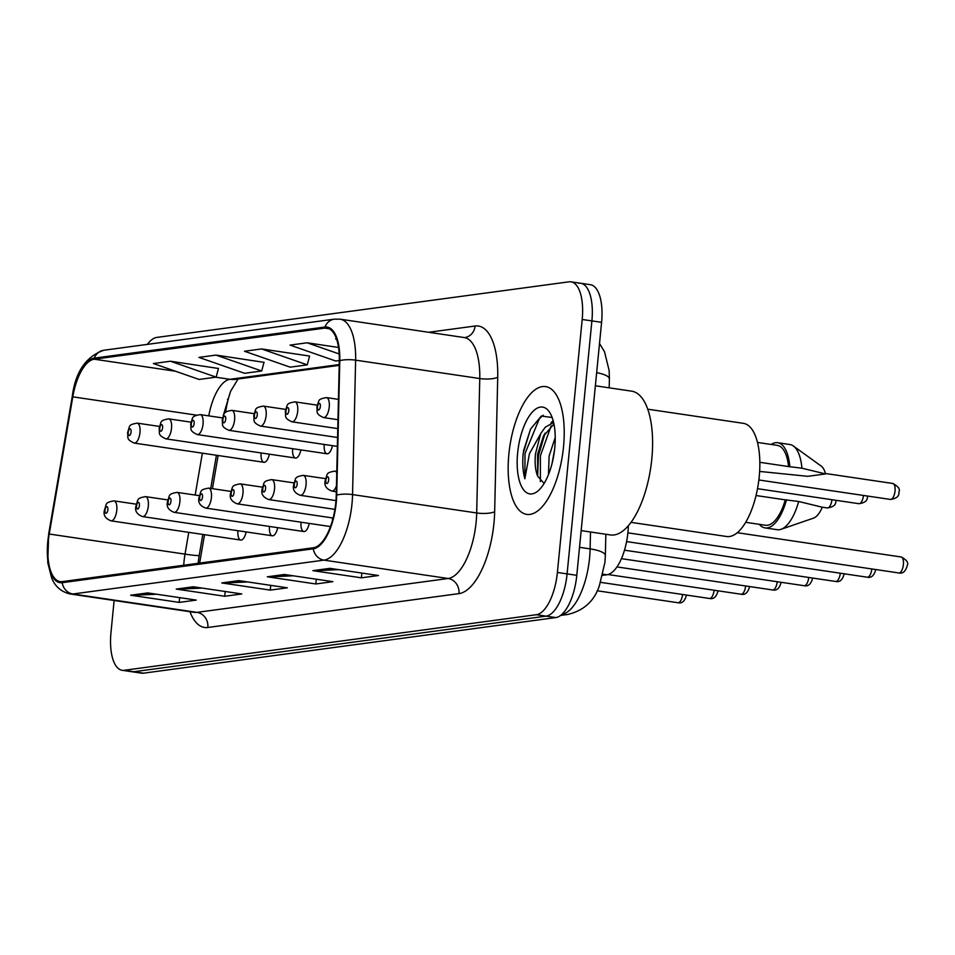 <?xml version="1.0" encoding="UTF-8"?>
<svg xmlns="http://www.w3.org/2000/svg" width="955" height="955" viewBox="0 0 955 955"><rect width="100%" height="100%" fill="white"/><g stroke="black" fill="none" stroke-linecap="round" stroke-linejoin="round"><path stroke-width="1.43" d="M628.33 525.716A40.373 16.677 98.4 0 1 627.913 532.52A40.373 16.677 98.4 0 1 606.914 574.767L602.701 575.34M230.752 390.917A53.826 22.24 -81.6 0 0 225.977 409.743L225.523 412.393M218.122 455.511L212.428 488.674M204.525 534.693L199.655 563.092M324.234 444.445A10.099 4.166 -81.6 0 0 327.04 453.78A10.099 4.166 -81.6 0 0 332.424 445.651M292.684 448.695A10.099 4.166 -81.6 0 0 295.489 458.042A10.099 4.166 -81.6 0 0 300.873 449.912M261.145 452.957A10.099 4.166 -81.6 0 0 263.938 462.292A10.099 4.166 -81.6 0 0 269.334 454.162M332.591 517.944A10.099 4.166 -81.6 0 0 332.495 520.332M301.052 522.206A10.099 4.166 -81.6 0 0 303.845 531.541A10.099 4.166 -81.6 0 0 309.229 523.412M269.501 526.456A10.099 4.166 -81.6 0 0 272.306 535.791A10.099 4.166 -81.6 0 0 277.69 527.673M237.95 530.705A10.099 4.166 -81.6 0 0 240.756 540.053A10.099 4.166 -81.6 0 0 246.139 531.923M563.522 446.809A64.594 26.68 -81.6 0 0 545.651 386.596A64.594 26.68 -81.6 0 0 508.86 454.174A64.594 26.68 -81.6 0 0 526.742 514.387A64.594 26.68 -81.6 0 0 563.522 446.809A64.594 26.68 -81.6 0 0 545.651 386.596A64.594 26.68 -81.6 0 0 508.86 454.174A64.594 26.68 -81.6 0 0 526.742 514.387A64.594 26.68 -81.6 0 0 563.522 446.809M335.79 502.688A43.059 17.787 98.4 0 1 313.395 547.752L62.278 581.619A43.059 17.787 98.4 0 1 60.153 581.607A43.059 17.787 98.4 0 1 49.242 534.036L72.795 396.838A43.059 17.787 98.4 0 1 94.199 359.199L324.819 328.102A43.059 17.787 98.4 0 1 326.956 328.114A43.059 17.787 98.4 0 1 339.312 360.894L336.244 495.323A43.059 17.787 98.4 0 1 335.79 502.688M336.244 502.628A44.145 18.241 -81.6 0 0 336.709 495.084L339.789 360.644A44.145 18.241 -81.6 0 0 324.927 327.04L94.294 358.137A44.145 18.241 -81.6 0 0 72.365 396.707L48.812 533.905A44.145 18.241 -81.6 0 0 62.182 582.681L313.288 548.815A44.145 18.241 -81.6 0 0 336.244 502.628M114.123 600.48L110.971 632.664A40.373 16.677 -81.6 0 0 122.145 670.291L131.838 671.735A40.373 16.677 -81.6 0 0 133.831 671.735L546.093 616.142A40.373 16.677 -81.6 0 0 567.091 573.895L591.897 320.904A40.373 16.677 -81.6 0 0 580.724 283.265A40.373 16.677 -81.6 0 0 578.73 283.265M156.584 594.225L132.375 595.311A10.768 9.741 -97.7 0 1 130.668 595.216L179.17 602.402L196.253 600.098L147.75 592.912L130.668 595.216M179.636 597.639L179.17 602.402M202.138 588.077L177.928 589.163A10.768 9.741 -97.7 0 1 176.221 589.08L224.723 596.254L241.806 593.95L193.304 586.776L176.221 589.08M225.189 591.491L224.723 596.254M338.798 569.646L314.577 570.732A10.768 9.741 -97.7 0 1 312.882 570.648L361.372 577.823L378.455 575.519L329.964 568.344L312.882 570.648M361.85 573.06L361.372 577.823M293.245 575.793L269.035 576.88A10.768 9.741 -97.7 0 1 267.328 576.796L315.819 583.971L332.901 581.667L284.411 574.492L267.328 576.796M316.296 579.207L315.819 583.971M247.691 581.941L223.482 583.028A10.768 9.741 -97.7 0 1 221.775 582.932L270.265 590.118L287.348 587.814L238.857 580.628L221.775 582.932M270.743 585.355L270.265 590.118M122.145 670.291A40.373 16.677 -81.6 0 0 124.138 670.303L536.388 614.71A40.373 16.677 -81.6 0 0 557.386 572.463L582.192 319.471A40.373 16.677 -81.6 0 0 571.018 281.832A40.373 16.677 -81.6 0 0 569.025 281.821L156.775 337.425A40.373 16.677 -81.6 0 0 147.368 344.373M218.444 368.475L170.468 361.229L153.385 363.533L199.07 379.445L216.152 377.141L218.48 368.344M338.548 347.453L307.128 342.797L290.045 345.101L335.73 361.014L339.323 360.524M336.482 338.846L335.599 338.965L336.649 339.323M263.998 362.339L216.021 355.093L198.938 357.397L244.623 373.298L261.706 370.994L264.034 362.196M261.575 348.945L244.492 351.249L290.177 367.162L307.259 364.858L309.587 356.048L261.575 348.945L307.259 364.858M307.128 342.797L339.204 353.971M216.021 355.093L261.706 370.994M170.468 361.229L216.152 377.141M601.59 322.336A40.373 16.677 -81.6 0 0 590.417 284.709L580.724 283.265A40.373 16.677 -81.6 0 1 591.897 320.904L567.091 573.895A40.373 16.677 -81.6 0 1 546.093 616.142L133.831 671.735A40.373 16.677 -81.6 0 1 131.838 671.735L141.531 673.168A40.373 16.677 -81.6 0 0 143.537 673.179L555.786 617.575A40.373 16.677 -81.6 0 0 576.784 575.328L601.59 322.336L582.192 319.471M581.165 530.61L610.424 534.943A72.676 30.023 -81.6 0 0 651.811 458.913A72.676 30.023 -81.6 0 0 631.697 391.168L595.371 385.784M631.004 522.349L726.648 536.507A57.193 23.624 -81.6 0 0 759.225 476.664A57.193 23.624 -81.6 0 0 743.396 423.34L647.753 409.194M548.48 474.575L549.113 456.048L555.237 437.509M552.074 463.45L554.592 449.614M553.614 422.48L545.281 427.207L540.733 433.534L535.445 454.019C534.633 463.091 535.373 470.481 537.653 476.163L537.57 454.341L543.419 436.184L553.948 424.02M552.145 417.49L541.318 416.034L530.479 429.213L523.197 453.315C522.278 463.187 522.839 471.663 524.868 478.753L529.44 453.673L540.22 434.549M554.76 447.99A43.882 18.121 -81.6 0 0 550.056 413.014A43.882 18.121 -81.6 0 0 531.207 413.384A43.882 18.121 -81.6 0 0 517.634 452.992A43.882 18.121 -81.6 0 0 538.608 490.381A43.882 18.121 -81.6 0 0 554.76 447.99M537.653 476.163L544.111 483.421M759.834 462.315L788.555 466.565A40.373 16.677 -81.6 0 0 777.298 445.364L757.494 442.44M759.631 471.424L807.775 476.318L825.562 473.931A26.919 11.114 -81.6 0 0 821.193 466.076L793.366 445.997A43.059 17.787 -81.6 0 0 789.821 444.505L777.692 442.702A43.059 17.787 -81.6 0 0 771.174 444.469M788.555 466.565L801.925 468.201A43.059 17.787 -81.6 0 0 793.366 445.997M801.925 468.201L825.562 473.931M789.797 466.398A43.059 17.787 -81.6 0 0 777.692 442.702M745.664 522.313L765.48 525.25A40.373 16.677 -81.6 0 0 785.285 499.859L756.038 495.526M759.356 524.343A43.059 17.787 -81.6 0 0 765.086 527.912L777.215 529.703A43.059 17.787 -81.6 0 0 781.035 529.309L813.481 518.147A26.919 11.114 -81.6 0 0 822.291 507.212L798.655 501.482L785.285 499.859M781.035 529.309A43.059 17.787 -81.6 0 0 798.655 501.482M765.086 527.912A43.059 17.787 -81.6 0 0 786.538 499.692M524.868 478.753L524.999 453.577L539.288 418.839L543.216 415.198M540.375 481.571L540.387 455.857L551.142 425.835M523.447 451.058L530.646 428.867M537.629 476.056L538.465 455.583L545.078 433.176M550.94 423.089L553.1 420.451M602.975 574.194L606.914 574.767M49.242 534.036L185.019 554.127A43.059 17.787 -81.6 0 0 184.017 561.564A43.059 17.787 -81.6 0 0 183.73 565.241M188.768 532.353L185.019 554.127A24.221 1.23 9.7 0 0 199.213 555.428L198.091 563.307M207.844 627.483A13.454 12.164 82.3 0 0 197.017 612.37L448.134 578.503A53.826 22.24 -81.6 0 0 476.127 522.17A53.826 22.24 -81.6 0 0 476.688 512.966L479.768 378.538A53.826 22.24 -81.6 0 0 464.309 337.557L464.763 337.569A13.454 12.164 82.3 0 0 475.077 326.025A67.292 27.802 98.4 0 1 497.722 377.261L494.654 511.701A67.292 27.802 98.4 0 1 458.949 593.616L207.844 627.483A67.292 27.802 98.4 0 1 189.985 611.713M194.366 612.358A53.826 22.24 -81.6 0 0 197.017 612.37L72.878 593.998A53.826 22.24 98.4 0 1 70.216 593.986L194.689 612.406M324.927 327.04A13.454 12.164 82.3 0 1 334.405 319.149L340.171 319.185A53.826 22.24 98.4 0 1 355.618 360.154L352.55 494.595A53.826 22.24 98.4 0 1 351.989 503.798A53.826 22.24 98.4 0 1 323.984 560.131A13.454 12.164 -97.7 0 1 313.288 548.815M336.709 495.084A13.454 3.545 -178.7 0 1 352.55 494.595L476.688 512.966A13.454 3.545 1.3 0 0 494.654 511.701M94.294 358.137A13.454 12.164 -97.7 0 1 103.773 350.258C85.866 356.573 75.35 372.02 72.246 396.588L48.693 533.785L47.75 562.626L51.546 577.644C54.924 586.406 61.156 591.861 70.216 593.986M497.722 377.261A13.454 3.545 1.3 0 1 479.768 378.538L355.618 360.154A13.454 3.545 -178.7 0 0 339.789 360.644M62.182 582.681A13.454 12.164 82.3 0 0 72.878 593.998L323.984 560.131L448.134 578.503A13.454 12.164 82.3 0 1 458.949 593.616M428.688 332.28L475.077 326.025M124.138 670.303L143.537 673.179M536.388 614.71L555.786 617.575M557.386 572.463L576.784 575.328M94.199 359.199L175.517 371.244M215.735 377.201L229.976 379.302A43.059 17.787 -81.6 0 0 208.775 415.867M72.795 396.838L196.312 415.115M202.365 453.171L195.166 495.048M324.819 328.102L328.998 328.723M339.228 364.571L229.976 379.302A24.221 21.905 82.3 0 0 235.563 379.338L339.216 365.359M223.482 583.028L239.98 580.795M269.035 576.88L285.533 574.647M314.577 570.732L331.087 568.512M177.928 589.163L194.426 586.943M132.375 595.311L148.873 593.079M561.886 614.363A53.826 22.24 -81.6 0 0 589.557 558.078A53.826 22.24 -81.6 0 0 590.118 548.874L579.53 547.311M561.791 614.447A26.919 24.341 82.3 0 0 567.759 614.459L560.609 615.426M605.84 534.263L605.351 555.631A26.919 7.079 -178.7 0 0 590.118 548.874L590.5 531.995M599.513 343.525L604.491 351.691L609.147 370.564L609.397 379.016A26.919 7.079 -178.7 0 0 596.66 372.677M227.481 399.321A17.5 0.895 9.7 0 0 228.185 399.465M903.406 564.5A8.07 3.331 -81.6 0 0 901.162 556.98C906.749 559.94 908.778 562.793 907.25 565.539C905.638 571.412 902.821 573.883 898.798 572.952A8.07 3.331 -81.6 0 0 903.406 564.5M336.793 471.388L334.811 471.102A10.099 4.166 98.4 0 1 336.757 472.904M328.687 479.995A3.366 1.385 -81.6 0 0 327.589 476.855A3.366 1.385 -81.6 0 0 325.846 480.377A3.366 1.385 -81.6 0 0 326.944 483.517A3.366 1.385 -81.6 0 0 328.687 479.995M336.458 485.809A10.099 4.166 98.4 0 1 331.851 491.061L336.327 491.73M892.806 483.469C898.392 486.441 900.422 489.294 898.894 492.04C899.431 496.123 896.614 498.582 890.442 499.441A8.07 3.331 -81.6 0 0 895.038 491.001A8.07 3.331 -81.6 0 0 892.806 483.469L825.442 473.501M329.248 406.997A10.099 4.166 98.4 0 1 323.494 417.562C314.923 413.575 317.74 412.059 316.857 407.117C319.412 400.085 317.108 399.333 326.455 397.59A10.099 4.166 98.4 0 1 329.248 406.997M317.49 406.878A3.366 1.385 -81.6 0 0 318.588 410.005A3.366 1.385 -81.6 0 0 320.331 406.484A3.366 1.385 -81.6 0 0 319.233 403.356A3.366 1.385 -81.6 0 0 317.49 406.878M325.536 478.646L303.26 475.351A10.099 4.166 98.4 0 1 306.054 484.758A10.099 4.166 98.4 0 1 300.312 495.323L335.981 500.599M297.148 484.245A3.366 1.385 -81.6 0 0 296.05 481.105A3.366 1.385 -81.6 0 0 294.295 484.627A3.366 1.385 -81.6 0 0 295.393 487.766A3.366 1.385 -81.6 0 0 297.148 484.245M875.723 569.538L875.699 569.801C874.088 575.674 871.27 578.145 867.259 577.202A8.07 3.331 -81.6 0 0 871.831 568.953M293.997 482.908L271.721 479.601A10.099 4.166 98.4 0 1 274.515 489.02A10.099 4.166 98.4 0 1 268.761 499.572L334.919 509.373M265.597 488.506A3.366 1.385 -81.6 0 0 264.499 485.367A3.366 1.385 -81.6 0 0 262.756 488.888A3.366 1.385 -81.6 0 0 263.855 492.028A3.366 1.385 -81.6 0 0 265.597 488.506M844.184 573.788L844.16 574.051C842.549 579.924 839.732 582.395 835.709 581.464A8.07 3.331 -81.6 0 0 840.293 573.215M262.446 487.157L240.171 483.863A10.099 4.166 98.4 0 1 242.964 493.269A10.099 4.166 98.4 0 1 237.21 503.834L333.104 518.028M234.059 492.756A3.366 1.385 -81.6 0 0 232.96 489.617A3.366 1.385 -81.6 0 0 231.206 493.138A3.366 1.385 -81.6 0 0 232.304 496.278A3.366 1.385 -81.6 0 0 234.059 492.756M812.633 578.038L812.61 578.3C810.998 584.174 808.181 586.645 804.17 585.713A8.07 3.331 -81.6 0 0 808.742 577.465M230.895 491.407L208.62 488.112A10.099 4.166 98.4 0 1 211.413 497.519A10.099 4.166 98.4 0 1 205.671 508.084L330.478 526.563M202.508 497.006A3.366 1.385 -81.6 0 0 201.41 493.878A3.366 1.385 -81.6 0 0 199.667 497.4A3.366 1.385 -81.6 0 0 200.765 500.527A3.366 1.385 -81.6 0 0 202.508 497.006M781.095 582.299L781.071 582.562C779.459 588.435 776.642 590.906 772.619 589.963A8.07 3.331 -81.6 0 0 777.203 581.726M867.367 496.027L867.343 496.29C867.892 500.372 865.075 502.843 858.903 503.703A8.07 3.331 -81.6 0 0 863.475 495.454M297.697 411.259A10.099 4.166 98.4 0 1 291.944 421.812C283.384 417.824 286.202 416.32 285.306 411.366C287.861 404.335 285.557 403.595 294.904 401.852A10.099 4.166 98.4 0 1 297.697 411.259M285.939 411.127A3.366 1.385 -81.6 0 0 287.037 414.267A3.366 1.385 -81.6 0 0 288.792 410.745A3.366 1.385 -81.6 0 0 287.694 407.606A3.366 1.385 -81.6 0 0 285.939 411.127M835.828 500.289L835.804 500.551C836.341 504.622 833.524 507.093 827.352 507.953A8.07 3.331 -81.6 0 0 831.936 499.704M266.147 415.509A10.099 4.166 98.4 0 1 260.405 426.073C251.834 422.086 254.651 420.57 253.755 415.628C256.322 408.597 254.018 407.845 263.365 406.102A10.099 4.166 98.4 0 1 266.147 415.509M254.4 415.377A3.366 1.385 -81.6 0 0 255.498 418.517A3.366 1.385 -81.6 0 0 257.241 414.995A3.366 1.385 -81.6 0 0 256.143 411.856A3.366 1.385 -81.6 0 0 254.4 415.377M234.608 419.77A10.099 4.166 98.4 0 1 228.854 430.323C220.295 426.336 223.112 424.832 222.217 419.878C224.771 412.846 222.467 412.094 231.814 410.352A10.099 4.166 98.4 0 1 234.608 419.77M222.849 419.639A3.366 1.385 -81.6 0 0 223.948 422.779A3.366 1.385 -81.6 0 0 225.702 419.257A3.366 1.385 -81.6 0 0 224.604 416.117A3.366 1.385 -81.6 0 0 222.849 419.639M199.356 495.669L177.081 492.374A10.099 4.166 98.4 0 1 179.874 501.781A10.099 4.166 98.4 0 1 174.12 512.334L303.845 531.541M170.969 501.268A3.366 1.385 -81.6 0 0 169.871 498.128A3.366 1.385 -81.6 0 0 168.116 501.65A3.366 1.385 -81.6 0 0 169.214 504.789A3.366 1.385 -81.6 0 0 170.969 501.268M749.544 586.549L749.52 586.812C747.908 592.685 745.091 595.156 741.08 594.225A8.07 3.331 -81.6 0 0 745.652 585.976M167.805 499.919L145.53 496.624A10.099 4.166 98.4 0 1 148.323 506.031A10.099 4.166 98.4 0 1 142.582 516.595L272.306 535.791M139.418 505.517A3.366 1.385 -81.6 0 0 138.32 502.378A3.366 1.385 -81.6 0 0 136.577 505.899A3.366 1.385 -81.6 0 0 137.663 509.039A3.366 1.385 -81.6 0 0 139.418 505.517M718.005 590.811L717.981 591.073C716.369 596.947 713.552 599.406 709.529 598.475A8.07 3.331 -81.6 0 0 714.101 590.226M136.267 504.18L113.991 500.874A10.099 4.166 98.4 0 1 116.785 510.292A10.099 4.166 98.4 0 1 111.031 520.845L240.756 540.053M107.867 509.779A3.366 1.385 -81.6 0 0 106.781 506.639A3.366 1.385 -81.6 0 0 105.026 510.161A3.366 1.385 -81.6 0 0 106.124 513.289A3.366 1.385 -81.6 0 0 107.867 509.779M686.454 595.061L686.43 595.323C684.819 601.196 682.001 603.667 677.978 602.724A8.07 3.331 -81.6 0 0 682.562 594.488M203.057 424.02A10.099 4.166 98.4 0 1 197.315 434.585C188.744 430.586 191.561 429.082 190.666 424.127C193.232 417.096 190.928 416.356 200.263 414.613A10.099 4.166 98.4 0 1 203.057 424.02M191.31 423.889A3.366 1.385 -81.6 0 0 192.397 427.028A3.366 1.385 -81.6 0 0 194.151 423.507A3.366 1.385 -81.6 0 0 193.053 420.367A3.366 1.385 -81.6 0 0 191.31 423.889M171.518 428.27A10.099 4.166 98.4 0 1 165.764 438.834C157.193 434.847 160.01 433.331 159.127 428.389C161.681 421.358 159.378 420.606 168.725 418.863A10.099 4.166 98.4 0 1 171.518 428.27M159.76 428.15A3.366 1.385 -81.6 0 0 160.858 431.278A3.366 1.385 -81.6 0 0 162.601 427.756A3.366 1.385 -81.6 0 0 161.514 424.629A3.366 1.385 -81.6 0 0 159.76 428.15M139.967 432.531A10.099 4.166 98.4 0 1 134.225 443.084C125.654 439.097 128.471 437.593 127.576 432.639C130.131 425.608 127.827 424.868 137.174 423.125A10.099 4.166 98.4 0 1 139.967 432.531M128.209 432.4A3.366 1.385 -81.6 0 0 129.307 435.54A3.366 1.385 -81.6 0 0 131.062 432.018A3.366 1.385 -81.6 0 0 129.964 428.879A3.366 1.385 -81.6 0 0 128.209 432.4M334.405 319.149L103.773 350.258M571.018 281.832L580.724 283.265M340.171 319.185L464.309 337.557M238.058 379.004L230.585 391.311L223.195 415.867M216.415 455.26L210.721 488.423M202.818 534.43L199.213 555.428M605.351 555.631L604.957 562.244L599.358 585.773C594.261 601.089 583.732 610.651 567.759 614.459M609.397 379.016L609.195 387.837M901.162 556.98L737.248 532.711M334.811 471.102C325.464 472.844 327.768 473.585 325.213 480.616C323.972 485.379 326.192 488.865 331.851 491.061M898.798 572.952L627.877 532.842M890.442 499.441L758.855 479.971M337.975 419.711L323.494 417.562M338.44 399.369L326.455 397.59M303.26 475.351C293.913 477.094 296.217 477.846 293.663 484.877C292.433 489.629 294.641 493.114 300.312 495.323M867.259 577.202L626.587 541.581M271.721 479.601C262.374 481.344 264.678 482.096 262.124 489.127C260.882 493.89 263.091 497.364 268.761 499.572M835.709 581.464L624.486 550.187M240.171 483.863C230.824 485.606 233.127 486.346 230.573 493.377C229.331 498.14 231.552 501.626 237.21 503.834M804.17 585.713L621.43 558.663M208.62 488.112C199.285 489.855 201.589 490.607 199.022 497.639C197.792 502.39 200.001 505.875 205.671 508.084M772.619 589.963L616.954 566.924M858.903 503.703L757.506 488.685M337.772 428.604L291.944 421.812M317.179 405.147L294.904 401.852M827.352 507.953L822.219 507.189M337.569 437.497L260.405 426.073M285.629 409.397L263.365 406.102M337.366 446.391L228.854 430.323M254.09 413.658L231.814 410.352M544.684 433.845L543.49 436.208M177.081 492.374C167.734 494.117 170.038 494.857 167.483 501.888C166.242 506.651 168.462 510.137 174.12 512.334M741.08 594.225L608.049 574.528M145.53 496.624C136.195 498.367 138.487 499.119 135.932 506.138C134.703 510.901 136.911 514.387 142.582 516.595M709.529 598.475L600.635 582.359M113.991 500.874C104.644 502.617 106.948 503.369 104.393 510.4C103.152 515.163 105.372 518.637 111.031 520.845M677.978 602.724L597.138 590.763M327.04 453.78L197.315 434.585M222.539 417.908L200.263 414.613M295.489 458.042L165.764 438.834M191 422.158L168.725 418.863M263.938 462.292L134.225 443.084M159.449 426.419L137.174 423.125"/></g></svg>
